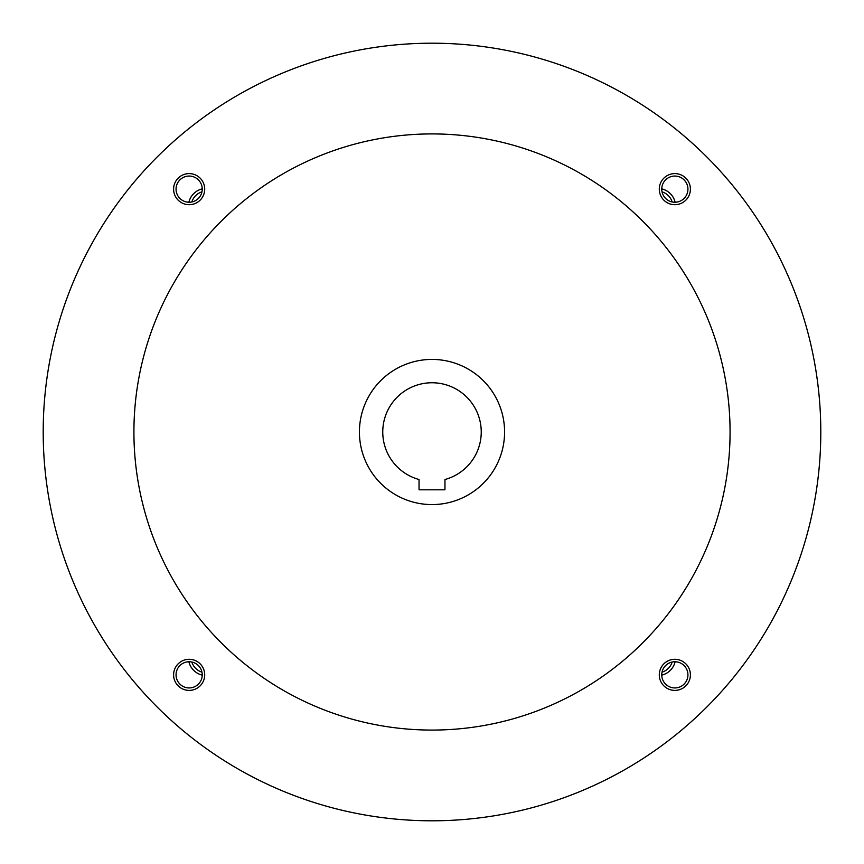 <?xml version="1.0" encoding="UTF-8"?>
<svg xmlns="http://www.w3.org/2000/svg" width="864" height="864" viewBox="0 0 864 864"><rect width="100%" height="100%" fill="white"/><g stroke="black" fill="none" stroke-linecap="round" stroke-linejoin="round"><path stroke-width="1.3" d="M662.029 191.84A15.336 15.336 0 0 1 672.16 201.971M661.759 188.86A18.144 18.144 0 0 1 675.14 202.241M202.241 188.86A18.144 18.144 0 0 0 188.86 202.241M675.14 661.759A18.144 18.144 0 0 1 661.759 675.14M188.86 661.759A18.144 18.144 0 0 0 202.241 675.14M191.84 662.029A15.336 15.336 0 0 0 201.971 672.16M672.16 662.029A15.336 15.336 0 0 1 662.029 672.16M201.971 191.84A15.336 15.336 0 0 0 191.84 201.971M444.96 489.802L419.04 489.802L419.04 479.509A49.248 49.248 0 0 1 391.705 403.693A49.248 49.248 0 0 1 472.295 403.693A49.248 49.248 0 0 1 444.96 479.509L444.96 489.802M43.2 432A388.8 388.8 0 0 0 626.4 768.712A388.8 388.8 0 0 0 626.4 95.288A388.8 388.8 0 0 0 43.2 432M133.92 432A298.08 298.08 0 0 0 581.04 690.142A298.08 298.08 0 0 0 581.04 173.858A298.08 298.08 0 0 0 133.92 432M659.297 189.151A15.552 15.552 0 0 0 682.625 202.619A15.552 15.552 0 0 0 682.625 175.684A15.552 15.552 0 0 0 659.297 189.151M173.599 674.849A15.552 15.552 0 0 0 196.927 688.316A15.552 15.552 0 0 0 196.927 661.381A15.552 15.552 0 0 0 173.599 674.849M173.599 189.151A15.552 15.552 0 0 0 196.927 202.619A15.552 15.552 0 0 0 196.927 175.684A15.552 15.552 0 0 0 173.599 189.151M659.297 674.849A15.552 15.552 0 0 0 682.625 688.316A15.552 15.552 0 0 0 682.625 661.381A15.552 15.552 0 0 0 659.297 674.849M359.424 432A72.576 72.576 0 0 0 468.288 494.856A72.576 72.576 0 0 0 468.288 369.144A72.576 72.576 0 0 0 359.424 432M661.748 674.849A13.1 13.1 0 0 0 681.394 686.189A13.1 13.1 0 0 0 681.394 663.509A13.1 13.1 0 0 0 661.748 674.849M176.051 189.151A13.1 13.1 0 0 0 195.696 200.491A13.1 13.1 0 0 0 195.696 177.811A13.1 13.1 0 0 0 176.051 189.151M176.051 674.849A13.1 13.1 0 0 0 195.696 686.189A13.1 13.1 0 0 0 195.696 663.509A13.1 13.1 0 0 0 176.051 674.849M661.748 189.151A13.1 13.1 0 0 0 681.394 200.491A13.1 13.1 0 0 0 681.394 177.811A13.1 13.1 0 0 0 661.748 189.151"/></g></svg>

